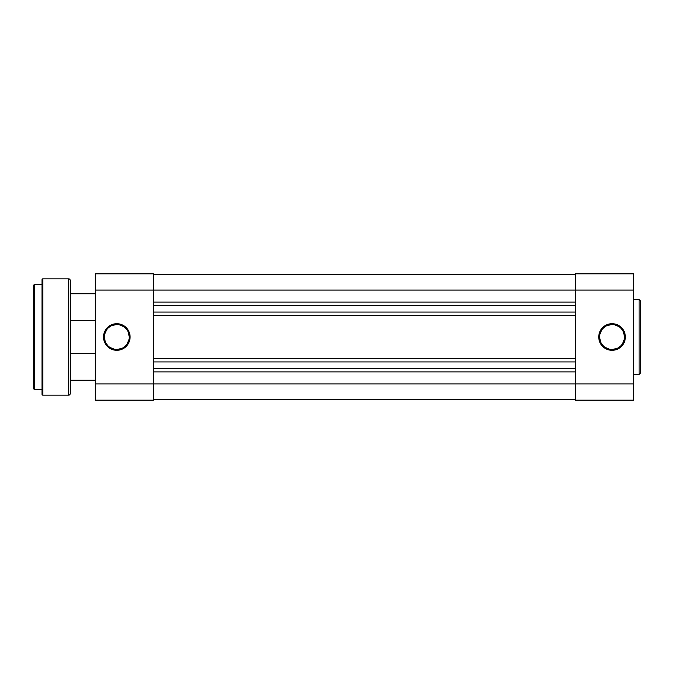<?xml version="1.0" encoding="UTF-8"?>
<svg xmlns="http://www.w3.org/2000/svg" width="674" height="674" viewBox="0 0 674 674"><rect width="100%" height="100%" fill="white"/><g stroke="black" fill="none" stroke-linecap="round" stroke-linejoin="round"><path stroke-width="1.01" d="M612.051 324.539L612.051 323.705A13.295 13.295 0 0 1 625.346 337A13.295 13.295 0 0 1 612.051 350.295L614.637 350.042L619.431 348.054L623.105 344.389L624.335 342.089L625.346 337L625.084 334.405L624.335 331.911L621.445 327.598L617.131 324.716L614.637 323.958L609.456 323.958L606.962 324.716L604.662 325.946L600.989 329.611L599.009 334.405L598.748 337L599.767 342.089L602.649 346.402L606.962 349.284L612.051 350.295L612.051 349.461A12.461 12.461 0 0 0 624.512 337A12.461 12.461 0 0 0 612.051 324.539A12.461 12.461 0 0 0 599.582 337A12.461 12.461 0 0 0 612.051 349.461L612.051 350.295A13.295 13.295 0 0 1 598.748 337A13.295 13.295 0 0 1 612.051 323.705L612.051 324.539A12.461 12.461 0 0 1 624.512 337A12.461 12.461 0 0 1 612.051 349.461A12.461 12.461 0 0 1 599.582 337A12.461 12.461 0 0 1 612.051 324.539L607.274 325.483M640.3 373.067L640.3 300.933A1.163 1.163 0 0 0 639.137 299.77L639.137 374.23A1.163 1.163 0 0 0 640.3 373.067L640.3 300.933A1.163 1.163 0 0 0 639.137 299.77L633.653 299.77L639.137 299.77L639.137 374.23L633.653 374.23L639.137 374.23A1.163 1.163 0 0 0 640.3 373.067L640.3 372.891M633.653 400.154L633.653 273.846L575.486 273.846L575.486 290.047L633.653 290.047L633.653 383.953L575.486 383.953L575.486 290.047L575.486 400.154L633.653 400.154L575.486 400.154L575.486 383.953L153.36 383.953L633.653 383.953L633.653 400.154M633.653 273.846L575.486 273.846L575.486 290.047L633.653 290.047L633.653 273.846M605.126 326.637L603.23 328.187M601.68 330.075L599.826 334.565M599.582 337L600.534 341.769M601.68 343.925L603.23 345.813M605.126 347.363L609.616 349.225M612.051 349.461L616.82 348.517M618.976 347.363L620.864 345.813M622.414 343.925L624.276 339.435M624.512 337L623.56 332.231M622.414 330.075L620.864 328.187M618.976 326.637L614.477 324.775M153.36 399.32L575.486 399.32L153.36 399.32M575.486 371.896L153.36 371.896L575.486 371.896M575.486 368.577L153.36 368.577L575.486 368.577M153.36 361.93L575.486 361.93L153.36 361.93M153.36 358.602L575.486 358.602L153.36 358.602M575.486 315.398L153.36 315.398L575.486 315.398M575.486 312.07L153.36 312.07L575.486 312.07M575.486 305.423L153.36 305.423L575.486 305.423M153.36 302.104L575.486 302.104L153.36 302.104M575.486 290.047L153.36 290.047L575.486 290.047M575.486 274.68L153.36 274.68L575.486 274.68M104.335 337L103.501 337A13.295 13.295 0 0 1 116.796 323.705A13.295 13.295 0 0 1 130.09 337L129.079 331.911L126.198 327.598L121.884 324.716L116.796 323.705L114.201 323.958L109.407 325.946L107.393 327.598L104.512 331.911L103.754 334.405L103.754 339.595L104.512 342.089L107.393 346.402L111.707 349.284L114.201 350.042L119.391 350.042L121.884 349.284L126.198 346.402L127.849 344.389L129.838 339.595L130.09 337L129.256 337A12.461 12.461 0 0 0 116.796 324.539A12.461 12.461 0 0 0 104.335 337A12.461 12.461 0 0 0 116.796 349.461A12.461 12.461 0 0 0 129.256 337L130.09 337A13.295 13.295 0 0 1 116.796 350.295A13.295 13.295 0 0 1 103.501 337L104.335 337A12.461 12.461 0 0 1 116.796 324.539A12.461 12.461 0 0 1 129.256 337A12.461 12.461 0 0 1 116.796 349.461A12.461 12.461 0 0 1 104.335 337L105.279 341.769M95.194 383.953L95.194 400.154L153.36 400.154L153.36 273.846L95.194 273.846L95.194 383.953L95.194 290.047L153.36 290.047L153.36 383.953L95.194 383.953L95.194 400.154L153.36 400.154L153.36 383.953L95.194 383.953M95.194 290.047L153.36 290.047L153.36 273.846L95.194 273.846L95.194 290.047M129.256 337L128.313 332.231M127.159 330.075L125.608 328.187M123.721 326.637L119.231 324.775M116.796 324.539L112.027 325.483M109.87 326.637L107.983 328.187M106.433 330.075L104.571 334.565M106.433 343.925L107.983 345.813M109.87 347.363L114.361 349.225M116.796 349.461L121.564 348.517M123.721 347.363L125.608 345.813M127.159 343.925L129.02 339.435M95.194 353.623L70.265 353.623L95.194 353.623M70.265 380.212L95.194 380.212L70.265 380.212M95.194 293.788L70.265 293.788L95.194 293.788M70.265 320.377L95.194 320.377L70.265 320.377M33.7 285.481L33.7 388.519A0.834 0.834 0 0 0 34.534 389.353L34.534 284.647A0.834 0.834 0 0 0 33.7 285.481L33.7 388.519A0.834 0.834 0 0 0 34.534 389.353L42.007 389.353L34.534 389.353L34.534 284.647L42.007 284.647L34.534 284.647A0.834 0.834 0 0 0 33.7 285.481M42.007 279.668L42.007 394.332A0.834 0.834 0 0 0 42.841 395.166L42.841 278.834A0.834 0.834 0 0 0 42.007 279.668L42.007 394.332A0.834 0.834 0 0 0 42.841 395.166L68.596 395.166A1.66 1.66 0 0 0 70.265 393.506L70.265 280.494A1.66 1.66 0 0 0 68.596 278.834L68.596 395.166L68.596 278.834L42.841 278.834L42.841 395.166L68.596 395.166A1.66 1.66 0 0 0 70.265 393.506L70.265 280.494A1.66 1.66 0 0 0 68.596 278.834L42.841 278.834A0.834 0.834 0 0 0 42.007 279.668"/></g></svg>

